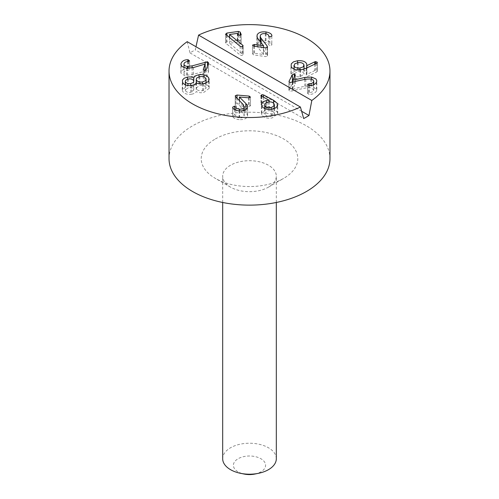 <?xml version="1.0" encoding="UTF-8"?>
<svg xmlns="http://www.w3.org/2000/svg" width="499" height="499" viewBox="0 0 499 499"><rect width="100%" height="100%" fill="white"/><g stroke="black" fill="none" stroke-linecap="round" stroke-linejoin="round"><path stroke-width="0.37" stroke-dasharray="2.5 1.87" d="M215.362 138.959A48.284 27.875 180 0 1 283.638 138.959A48.284 27.875 180 0 1 283.638 178.386A48.284 27.875 180 0 1 215.362 178.386A48.284 27.875 180 0 1 215.362 138.959M230.532 165.244A26.821 15.488 0 0 0 222.679 176.191A26.821 15.488 0 0 0 230.532 187.144A26.821 15.488 0 0 0 268.468 187.144L268.468 187.144A26.821 15.488 0 0 0 276.321 176.191A26.821 15.488 0 0 0 259.767 161.888A26.821 15.488 0 0 0 230.532 165.244M276.321 458.718A26.821 15.488 0 0 0 249.5 443.231A26.821 15.488 0 0 0 222.679 458.718M169.03 158.676A80.47 46.457 180 0 1 249.5 112.213A80.47 46.457 180 0 1 329.97 158.676M274.063 103.861L274.063 112.624C272.903 110.934 270.876 110.329 267.969 110.803L264.726 113.292L265.063 114.414C266.229 116.105 268.281 116.722 271.219 116.248L274.406 113.76L274.063 112.624M267.969 102.039L267.969 110.803M265.063 108.72L265.063 114.414M261.869 106.193L261.869 114.951L261.357 113.261L266.385 109.275L269.173 109.044L260.933 104.54L260.852 95.471M277.201 106.593L277.201 111.982L277.737 113.753L272.204 117.901C267.427 118.756 263.983 117.776 261.869 114.951M266.385 102.532L266.385 109.275M269.123 101.89L269.123 109.106M269.173 101.883L269.173 109.044M261.52 96.257L261.52 105.021M271.219 109.306L271.219 116.248M260.933 95.783L260.933 104.54L261.881 103.449L263.591 103.686L273.595 109.025L277.201 111.982M273.595 103.262L273.595 109.025M263.591 97.349L263.591 103.686M190.718 85.572L190.718 92.365L193.774 90.132L193.581 89.352C192.589 87.911 190.843 87.362 188.348 87.718L185.322 89.951L185.509 90.731C186.489 92.165 188.229 92.708 190.718 92.365M193.581 80.595L193.581 89.352M188.348 78.961L188.348 87.718M205.856 78.499L205.856 87.263C204.783 85.616 202.762 84.998 199.781 85.398L196.257 87.955L196.481 88.859C197.554 90.512 199.563 91.136 202.507 90.731L206.075 88.161L205.856 87.263M199.781 76.64L199.781 85.398M196.481 82.909L196.481 88.859M191.735 85.435L191.735 94.199C187.462 94.841 184.418 93.849 182.609 91.223L182.241 89.776L187.474 85.865C190.138 85.541 192.215 85.809 193.706 86.67L193.78 86.658C194.267 85.192 196.001 84.15 198.989 83.533C203.779 82.915 207.035 83.994 208.757 86.77L209.156 88.36L203.592 92.546C200.511 92.964 198.072 92.633 196.282 91.56L196.213 91.573C195.77 92.758 194.279 93.637 191.735 94.199M196.213 82.809L196.213 91.573M182.609 82.46L182.609 91.223M187.474 79.166L187.474 85.865M193.706 80.919L193.706 86.67M193.774 90.132L193.78 86.658M185.509 84.911L185.509 90.731M202.507 83.926L202.507 90.731M198.989 76.815L198.989 83.533M196.282 82.797L196.282 91.56M203.592 83.788L203.592 92.546M208.757 81.044L208.757 86.77M226.883 35.523L226.883 41.822L238.31 40.194L240.194 40.824L241.198 43.332L241.198 34.568M241.123 34.855L241.123 43.001L240.019 44.18L238.117 43.432L237.331 42.147L229.528 43.257L243.15 54.647L243.15 45.883M229.528 37.675L229.528 43.257M229.552 37.693L229.552 43.313M242.788 46.451L242.788 54.042M243.107 46.101L243.107 54.41L241.965 55.501L240.187 55.102L225.567 43.001L225.504 33.944M225.567 34.238L225.567 43.001L226.883 41.822M226.602 35.292L226.602 44.055M240.187 46.338L240.187 55.102M241.965 46.744L241.965 55.501M316.46 82.323L316.46 91.08C314.832 93.407 312.418 94.479 309.218 94.292L308.632 94.242L307.64 93.088L309.286 92.458C311.395 92.496 312.811 91.891 313.534 90.65L313.74 89.839L310.709 87.681L305.831 87.955L289.919 91.286L288.983 90.169L292.402 83.389L294.298 82.753L295.302 83.876L292.682 89.072L304.752 86.233L311.619 85.834L316.815 89.639L316.46 91.08M309.218 85.535L309.218 94.292M307.546 84.674L307.546 93.432L307.64 84.973M309.286 85.535L309.286 92.458M313.534 84.83L313.534 90.65M310.709 78.923L310.709 87.681M292.277 82.335L292.277 91.092M304.752 79.447L304.752 86.233M292.757 82.223L292.757 89.084M292.682 82.241L292.682 89.072M295.389 74.794L295.389 83.558L295.302 75.118M294.298 77.114L294.298 82.753M288.983 82.029L288.902 90.506L288.902 81.742M294.117 69.168L294.117 74.675C294.89 76.359 296.843 77.058 299.968 76.784L304.041 74.183L303.928 73.54C303.155 71.837 301.215 71.12 298.096 71.394L294.005 74.02L294.117 74.675M299.968 69.966L299.968 76.784M303.928 64.776L303.928 73.54M306.779 67.97L306.779 74.463L314.694 70.621L315.593 70.353L317.376 71.238L317.376 62.481M314.694 64.196L314.694 70.621M315.593 63.766L315.593 70.353M317.345 62.668L317.345 71.039L316.728 71.987L306.224 76.996L300.666 78.661C295.458 79.048 292.289 77.832 291.154 75.018L290.961 73.908L297.597 69.492C302.619 69.168 305.675 70.278 306.766 72.835L306.779 74.463M306.224 68.238L306.224 76.996M298.096 62.637L298.096 71.394M300.666 69.904L300.666 78.661M306.692 68.014L306.692 74.426M297.597 62.706L297.597 69.492M265.979 33.764L265.979 40.706C270.084 41.542 272.042 42.883 271.868 44.742L269.853 45.702L268.687 44.779C268.655 43.563 267.545 42.777 265.362 42.415C262.736 42.147 261.071 42.733 260.353 44.174L260.179 44.997L261.046 46.975L267.084 54.653L267.514 56.007L265.636 56.593L253.748 54.927L252.563 53.861L254.459 53.231L263.559 54.51L258.114 47.673L256.866 44.904L257.116 43.731L259.973 41.224M260.179 41.149L265.979 40.706M268.687 36.022L268.687 44.779M265.362 33.651L265.362 42.415M260.353 35.41L260.353 44.174M267.084 47.673L267.084 54.653M267.576 46.937L267.514 56.007L267.514 47.243M258.114 38.916L258.114 47.673M263.559 54.51L263.559 47.542L263.578 54.466M252.563 45.534L252.519 54.085L252.519 45.322M265.636 47.835L265.636 56.593M181.068 65.269L181.068 72.074C182.328 69.667 184.568 68.475 187.786 68.494L189.545 69.617L187.998 70.328C185.896 70.403 184.58 71.076 184.05 72.349L183.95 67.664M193.481 67.533L193.481 76.297L186.701 77.046L180.906 73.097L181.068 72.074M187.786 61.583L187.786 68.494M189.589 60.604L189.589 69.367L189.545 60.853M187.998 61.57L187.998 70.328M184.05 63.591L184.05 72.349C183.701 73.877 184.792 74.813 187.318 75.162L192.14 74.638L207.472 70.502L208.576 71.563L206.218 78.493L204.428 79.222L203.255 78.156L205.058 72.848L193.481 76.297M187.318 68.344L187.318 75.162M205.151 70.446L205.151 70.814M204.983 64.078L204.983 72.842M205.058 70.459L205.058 72.848M203.212 69.635L203.212 78.393L203.255 69.848M204.428 70.465L204.428 79.222M208.576 62.799L208.576 71.563L208.607 62.562M239.14 110.884L239.14 119.648C234.923 119.024 232.759 117.789 232.653 115.93L234.505 114.864L235.809 115.724C236.027 116.934 237.256 117.664 239.483 117.914C242.14 118.045 243.712 117.371 244.198 115.899L244.273 110.373M245.888 109.568L245.888 112.294L247.598 115.412L247.498 116.173C246.668 118.693 243.88 119.854 239.14 119.648M232.653 107.166L232.653 115.93L232.659 107.254M235.809 110.198L235.809 115.724M239.483 110.909L239.483 117.914M244.198 110.398L244.198 115.899L243.082 113.142L235.877 105.813L235.241 104.484L237.025 103.804L249.12 104.852L250.467 105.85L248.67 106.574L239.408 105.769L245.888 112.294M235.877 97.049L235.877 105.813M235.216 95.914L235.216 104.678L235.241 96.107M239.395 100.63L239.395 105.819M239.408 97.012L239.408 105.769M250.467 97.087L250.479 105.719L250.479 96.956M237.025 98.216L237.025 103.804M187.194 41.666L190.019 52.919A80.47 46.457 180 0 1 195.302 49.869L195.982 46.738M190.019 52.919L303.698 118.55M301.646 111.265L195.302 49.869M254.864 474.05A16.093 9.294 0 0 0 260.877 471.861A16.093 9.294 0 0 0 259.068 457.82A16.093 9.294 0 0 0 235.285 460.933A16.093 9.294 0 0 0 244.136 474.05M272.204 109.138L272.204 117.901M261.881 96.45L261.881 103.449M240.194 35.392L240.194 40.824M240.019 35.423L240.019 44.18M238.117 34.674L238.117 43.432M237.611 33.495L237.611 42.253M237.331 33.383L237.331 42.147M238.31 34.98L238.31 40.194M311.619 79.135L311.619 85.834M308.632 85.485L308.632 94.242M305.831 79.191L305.831 87.955M289.919 82.522L289.919 91.286M292.402 82.304L292.402 83.389M316.728 63.223L316.728 71.987M306.766 65.537L306.766 72.835M291.154 66.255L291.154 75.018M257.116 37.313L257.116 43.731M271.799 36.321L271.799 45.078M269.853 36.945L269.853 45.702M261.046 42.552L261.046 46.975M254.459 46.264L254.459 53.231M253.748 46.164L253.748 54.927M186.701 68.288L186.701 77.046M188.379 61.527L188.379 68.519M192.14 67.901L192.14 74.638M207.472 66.036L207.472 70.502M206.218 69.729L206.218 78.493M247.498 107.41L247.498 116.173M234.505 109.587L234.505 114.864M243.082 104.385L243.082 113.142M248.67 97.816L248.67 106.574M249.12 97.829L249.12 104.852M268.468 187.144L283.638 178.386M230.532 187.144L215.362 178.386M276.321 202.475L276.321 176.191M222.679 202.475L222.679 176.191M264.726 108.582L264.726 113.292M261.357 113.261L261.357 104.503M274.406 108.52L274.406 113.76M277.737 113.753L277.737 104.99M196.257 82.803L196.257 87.955M182.241 89.776L182.241 81.019M185.322 84.83L185.322 89.951M206.075 83.102L206.075 88.161M209.156 88.36L209.156 79.603M316.815 89.639L316.815 80.875M313.74 89.839L313.74 84.743M304.041 69.13L304.041 74.183M294.005 69.118L294.005 74.02M306.91 73.609L306.91 64.851M290.961 73.908L290.961 65.144M260.179 44.997L260.179 41.479M256.866 44.904L256.866 36.146M180.906 73.097L180.906 64.34M232.64 115.749L232.64 106.992M247.598 115.412L247.598 106.655"/><path stroke-width="0.75" d="M222.679 202.475L222.679 458.718A26.821 15.488 0 0 0 240.555 473.32A26.821 15.488 0 0 0 258.445 473.32A26.821 15.488 0 0 0 268.468 469.671A26.821 15.488 0 0 0 276.321 458.718L276.321 202.475M195.982 46.738L198.577 35.098A80.47 46.457 180 0 1 283.975 29.092A80.47 46.457 180 0 1 329.97 71.07L329.97 158.676A80.47 46.457 180 0 1 280.295 201.596A80.47 46.457 180 0 1 192.602 191.522A80.47 46.457 180 0 1 169.03 158.676L169.03 71.07A80.47 46.457 180 0 1 187.194 41.666L300.423 107.042A80.47 46.457 180 0 1 192.602 103.917A80.47 46.457 180 0 1 169.03 71.07M265.063 105.651C266.229 107.347 268.281 107.959 271.219 107.491L274.02 106.081L274.406 105.002L274.063 103.861C272.903 102.176 270.876 101.565 267.969 102.039L265.125 103.443L264.726 104.528L265.063 108.72M266.385 100.511L269.173 100.287L260.933 95.783L261.881 94.685L263.591 94.929L273.595 100.268L277.201 103.224L277.612 105.788L275.81 107.834L272.204 109.138C267.427 109.998 263.983 109.013 261.869 106.193L261.482 103.73L263.129 101.752L266.385 100.511L266.385 102.532M269.123 100.343L269.123 101.89M269.173 100.287L269.173 101.883M271.219 107.491L271.219 109.306M277.201 103.224L277.201 106.593M273.595 100.268L273.595 103.262M263.591 94.929L263.591 97.349M260.933 95.783L260.852 95.471M185.509 81.967C186.489 83.402 188.229 83.951 190.718 83.607L193.256 82.491L193.774 81.374L193.581 80.595C192.589 79.148 190.843 78.605 188.348 78.961L185.821 80.083L185.322 81.194L185.509 84.911M190.718 83.607L190.718 85.572M196.481 80.102C197.554 81.755 199.563 82.379 202.507 81.967L205.507 80.663L206.075 79.397L205.856 78.499C204.783 76.858 202.762 76.235 199.781 76.64L196.818 77.938L196.257 79.198L196.481 82.909M187.474 77.102C190.138 76.777 192.215 77.046 193.706 77.906L193.78 77.894C194.267 76.428 196.001 75.386 198.989 74.775C203.779 74.151 207.035 75.23 208.757 78.006L209.156 79.603L208.339 81.605L203.592 83.788C200.511 84.206 198.072 83.876 196.282 82.797L196.213 82.809C195.77 84 194.279 84.874 191.735 85.435C187.462 86.084 184.418 85.092 182.609 82.46L182.434 80.058L184.218 78.2L187.474 77.102L187.474 79.166M193.706 77.906L193.706 80.919M193.78 77.894L193.774 81.374M202.507 81.967L202.507 83.926M198.989 74.775L198.989 76.815M208.757 78.006L208.757 81.044M241.123 34.855L241.123 34.244L240.019 35.423L238.117 34.674L237.331 33.383L229.528 34.5L242.788 45.284L243.107 45.652L241.965 46.744L240.187 46.338L225.567 34.238L226.883 33.065L238.31 31.431L240.194 32.061L241.198 34.568M229.528 34.5L229.528 37.675M229.552 34.556L229.552 37.693M242.788 45.284L242.788 46.451M226.883 33.065L226.883 35.523M309.286 83.701C311.395 83.738 312.811 83.133 313.534 81.892L313.74 81.075L313.266 80.021L310.709 78.923L305.831 79.191L289.919 82.522L288.983 81.412L292.402 74.632L294.298 73.995L295.302 75.118L292.682 80.308L304.752 77.476L311.619 77.071L315.992 78.992L316.815 80.875L316.46 82.323C314.832 84.649 312.418 85.722 309.218 85.535L308.632 85.485L307.64 84.331L309.286 83.701L309.286 85.535M313.534 81.892L313.534 84.83M304.752 77.476L304.752 79.447M292.757 80.32L292.757 82.223M292.682 80.308L292.682 82.241M294.298 73.995L294.298 77.114M295.389 74.794L295.302 75.118M299.968 68.026L303.249 66.885L303.928 64.776C303.155 63.074 301.215 62.363 298.096 62.637L294.803 63.785L294.117 65.912C294.89 67.596 296.843 68.301 299.968 68.026L299.968 69.966M294.117 65.912L294.117 69.168M314.694 61.864L315.593 61.595L317.345 62.281L316.728 63.223L306.224 68.238L300.666 69.904C295.458 70.284 292.289 69.068 291.154 66.255L291.297 63.797L293.481 61.851L297.597 60.735C302.619 60.404 305.675 61.52 306.766 64.072L306.779 65.7L314.694 61.864L314.694 64.196M306.779 65.7L306.779 67.97M315.593 61.595L315.593 63.766M306.692 65.668L306.692 68.014M297.597 60.735L297.597 62.706M265.979 31.942C270.084 32.778 272.042 34.125 271.868 35.978L269.853 36.945L268.687 36.022C268.655 34.805 267.545 34.013 265.362 33.651C262.736 33.383 261.071 33.969 260.353 35.41L260.253 36.776L261.046 38.217L267.084 45.889L267.514 47.243L265.636 47.835L253.748 46.164L252.563 45.103L254.459 44.467L263.559 45.746L258.114 38.916L256.979 36.926L257.116 34.974C258.332 32.504 261.289 31.493 265.979 31.942L265.979 33.764M267.084 45.889L267.084 47.673M263.578 45.702L263.578 47.542L263.559 45.746M181.068 63.311C182.328 60.909 184.568 59.718 187.786 59.737L189.545 60.853L187.998 61.57C185.896 61.639 184.58 62.313 184.05 63.591C183.701 65.12 184.792 66.055 187.318 66.398L192.14 65.874L207.472 61.739L208.576 62.799L206.218 69.729L204.428 70.465L203.255 69.398L205.058 64.09L193.481 67.533L186.701 68.288L182.048 66.598L180.906 64.34L181.068 63.311L181.068 65.269M187.786 59.737L187.786 61.583M187.318 66.398L187.318 68.344M184.05 63.591L183.95 67.664M205.151 62.051L205.151 70.446M205.058 64.09L205.058 70.459M235.809 106.967C236.027 108.177 237.256 108.907 239.483 109.15C242.14 109.281 243.712 108.614 244.198 107.142L243.082 104.385L235.877 97.049L235.241 95.727L237.025 95.041L249.12 96.089L250.467 97.087L248.67 97.816L239.408 97.012L245.888 103.536L247.329 105.464L247.498 107.41C246.668 109.936 243.88 111.09 239.14 110.884C234.923 110.267 232.759 109.025 232.653 107.166L234.505 106.106L235.809 106.967L235.809 110.198M239.483 109.15L239.483 110.909M244.273 110.373L244.273 106.611L244.198 110.398M245.888 103.536L245.888 109.568M239.395 97.055L239.395 100.63M237.025 95.041L237.025 98.216M198.577 35.098L311.806 100.467L308.981 115.5A80.47 46.457 180 0 1 303.698 118.55L300.423 107.042M329.97 71.07A80.47 46.457 180 0 1 311.806 100.467M308.981 115.5L301.646 111.265M240.555 473.32L244.136 474.05A16.093 9.294 0 0 0 254.864 474.05L258.445 473.32M261.881 94.685L261.881 96.45M240.194 32.061L240.194 35.392M238.31 31.431L238.31 34.98M311.619 77.071L311.619 79.135M292.402 74.632L292.402 82.304M306.766 64.072L306.766 65.537M257.116 34.974L257.116 37.313M261.046 38.217L261.046 42.552M254.459 44.467L254.459 46.264M188.379 59.755L188.379 61.527M192.14 65.874L192.14 67.901M207.472 61.739L207.472 66.036M234.505 106.106L234.505 109.587M249.12 96.089L249.12 97.829M264.726 104.528L264.726 108.582M274.406 105.002L274.406 108.52M196.257 79.198L196.257 82.803M185.322 81.194L185.322 84.83M206.075 79.397L206.075 83.102M313.74 84.743L313.74 81.075M304.041 65.419L304.041 69.13M294.005 65.263L294.005 69.118M260.179 41.479L260.179 36.24"/></g></svg>
